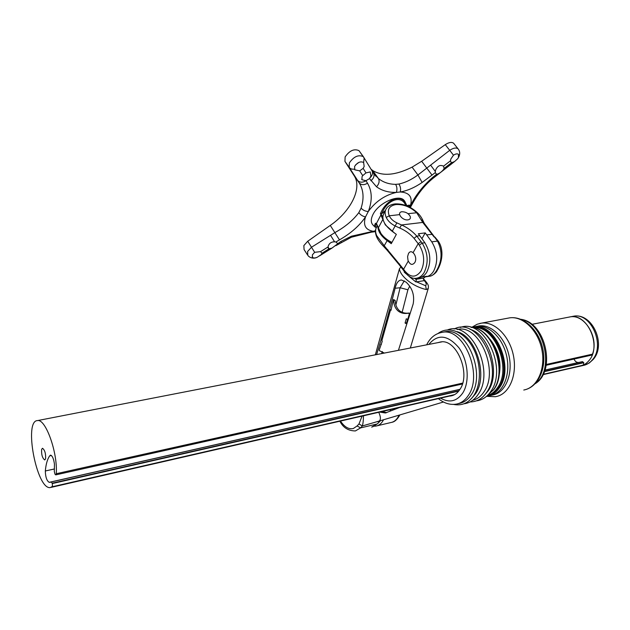 <?xml version="1.0" encoding="UTF-8"?>
<svg xmlns="http://www.w3.org/2000/svg" width="630" height="630" viewBox="0 0 630 630"><rect width="100%" height="100%" fill="white"/><g stroke="black" fill="none" stroke-linecap="round" stroke-linejoin="round"><path stroke-width="0.94" d="M579.238 366.345L579.466 366.314C583.112 365.683 586.247 363.825 588.861 360.714C602.13 346.39 587.562 312.976 570.071 316.89L568.441 317.229M582.474 361.62L544.926 370.125L582.474 361.62L583.734 362.707L583.53 364.849L579.458 366.298L543.013 374.653M568.717 317.173L570.079 316.906C584.545 313.819 599.083 337.523 592.468 354.162L591.365 355.178L546.178 365.274M574.024 359.053C575.072 361.455 576.6 362.589 578.608 362.447L579.017 362.407M56.164 474.39L55.755 474.878L55.007 474.209L54.306 471.437L54.448 464.152C53.708 458.829 52.4 455.813 50.526 455.112L49.675 455.876C47.415 459.097 45.959 464.129 45.321 470.98C45.478 477.036 46.77 480.824 49.195 482.336L51.376 481.911L52.282 483.564L52.471 486.376L50.258 487.581C36.697 489.793 23.523 420.446 37.524 420.588C45.596 418.564 57.826 452.616 56.267 473.721L56.164 474.39M45.573 458.876L44.722 459.955C42.36 458.12 41.328 454.592 41.635 449.363L42.493 448.261C44.864 450.096 45.888 453.639 45.573 458.876M51.416 455.506L49.675 455.876M578.726 362.423L544.942 370.078L578.608 362.447M49.195 482.336L459.995 389.308L49.258 482.328M399.452 407.555L385.347 412.981L379.677 412.083M477.17 326.308L479.139 325.915C491.164 324.08 505.063 337.467 508.969 355.501C513.025 373.511 506.016 391.419 494.259 394.632L492.613 395.026M340.483 421.068C344.508 427.061 348.792 429.542 353.335 428.502L357.084 425.974L360.612 427.888L355.399 430.944C348.201 430.841 343.035 427.597 339.893 421.202M378.748 412.296C381.504 418.367 380.803 421.533 376.661 421.801L443.465 402.003M371.645 427.101L376.827 424.061L360.612 427.888L362.321 425.959L376.661 421.801M357.084 425.974L358.99 423.943L362.077 416.115M372.684 426.849L377.677 423.604L380.024 421.037M377.795 423.47L379.504 421.706L378.858 422.069L378.559 421.47M363.455 415.8C363.416 420.415 363.037 423.801 362.321 425.959L358.99 423.943M380.205 420.982L379.606 421.604M376.606 354.572C382.906 334.168 389.08 312.055 395.128 288.257C396.388 282.901 398.499 280.145 401.467 279.996L406.098 282.145C412.351 288.028 414.713 295.297 413.178 303.943L398.428 350.327M423.454 279.318L424.722 280.555L423.399 278.688C429.455 285.469 428.384 285.807 428.219 288.564L426.282 289.548L425.667 285.76C426.699 284.335 426.234 282.634 424.281 280.649L416.517 281.854L425.667 285.76M423.777 279.838L424.722 280.555M414.634 278.302L416.32 279.783L416.02 281.035L416.517 281.854L415.847 281.933L408.972 276.318M416.32 279.783L416.635 279.184L423.722 278.09L425.392 276.838M423.722 278.09L423.399 278.688M418.233 277.964L416.635 279.184M406.035 273.743L404.24 272.144L404.61 271.963M404.767 272.168L404.24 272.144M415.847 281.933L416.02 281.035M409.65 313.89L409.02 313.047C405.216 313.598 401.956 312.756 399.247 310.519C396.68 308.054 395.341 304.731 395.231 300.549L393.364 299.809L390.962 310.401L390.624 309.55L381.914 340.476L382.229 341.358L379.307 349.737L379.355 350.65L384.339 353.068M409.87 313.244L407.5 313.315C403.743 313.842 400.522 312.992 397.845 310.755C395.097 308.094 393.711 304.463 393.671 299.864M406.657 322.82L407.571 319.418M393.585 299.51L395.231 300.549M406.374 323.71L405.058 323.056L406.303 318.788L407.775 319.426M409.342 313.937L407.704 319.481M380.772 344.523L381.323 344.586M390.624 309.55L391.183 309.606M405.058 323.056L406.578 322.78M432.66 234.47L437.496 241.093L438.393 241.282C444.37 250.268 442 262.789 437.086 270.648C436.204 272.987 431.731 276.2 429.904 276.176C432.274 275.869 434.48 274.042 436.527 270.672C442.205 260.867 442.528 251 437.496 241.093L431.77 241.849L425.234 232.895L418.328 233.769L419.8 235.738L416.769 236.124L422.195 243.117C428.069 253 428.715 262.805 424.132 272.538C422.069 275.916 419.485 277.822 416.398 278.239C412.587 278.995 408.642 276.877 404.562 271.884L404.61 270.703C410.445 277.798 415.91 277.925 421.013 271.073C425.029 262.482 424.455 253.835 419.289 245.117L414.044 238.321C410.075 233.832 405.303 230.407 399.719 228.036L395.089 225.934C390.805 223.721 387.852 220.886 386.221 217.429C384.686 213.877 384.765 210.877 386.466 208.412C388.048 205.971 390.884 204.466 394.971 203.907C403.184 203.537 410.65 206.467 417.359 212.696L407.996 213.68M425.864 276.791C428.975 276.365 431.574 274.467 433.66 271.105C438.291 261.418 437.661 251.669 431.77 241.849M419.8 235.738L424.856 242.763C430.731 252.63 431.377 262.419 426.786 272.136C424.707 275.515 422.124 277.413 419.029 277.838L416.918 278.161M434.149 237.022L422.746 222.429L416.658 212.704C410.374 206.916 403.515 204.199 396.097 204.537C389.222 205.711 386.946 209.467 389.253 215.806L389.253 215.806C390.624 218.744 393.167 221.098 396.868 222.862L401.523 224.965C407.452 227.588 412.54 231.305 416.769 236.124L414.044 238.321M385.552 210.152L384.127 212.869C381.063 218.531 383.749 224.682 392.175 231.32L396.349 234.376L391.261 243.684L387.135 240.636C381.126 236.155 378.039 231.446 377.866 226.516M392.175 231.32L396.868 222.862M377.464 225.571L376.968 226.524C375.267 229.005 375.157 232.013 376.645 235.557L384.308 245.873L403.594 269.231L408.256 261.072M387.19 250.283L383.749 246.582L387.135 240.636M421.919 238.683L425.234 232.895M399.365 264.97L387.206 250.291L387.804 249.677M399.719 228.036L401.523 224.965L422.746 222.429L424.022 223.02L432.55 234.336L426.707 234.856M423.313 221.532L421.651 219.949M424.313 223.445L423.132 220.965C421.706 217.689 419.785 214.932 417.359 212.696L417.446 212.782M414.753 262.623C418.218 257.111 411.532 247.692 408.445 253.662L407.586 256.646L408.035 260.474C410.035 264.797 412.28 265.514 414.753 262.623M402.082 211.759L402.286 211.743C405.948 211.908 408.587 213.475 410.217 216.429C410.799 218.35 410.035 219.492 407.917 219.87C402.121 220.752 396.018 212.208 402.082 211.759M329.041 248.803L328.025 246.968L320.591 251.614L321.914 253.268L329.041 248.803L331.939 248.118L340.688 241.573L351.398 236.218L375.48 230.777M406.767 205.624L410.067 205.144L410.327 206.057C415.351 195.497 422.927 185.834 433.046 177.069L436.606 174.258L435.235 172.651L422.131 182.456C414.745 187.527 407.468 190.709 400.294 191.993L396.38 192.386C388.671 192.63 382.048 190.764 376.527 186.779L369.526 178.597L365.928 180.7L367.51 183.204C372.188 191.173 372.456 200.616 368.298 211.515L365.534 216.885C359.502 225.713 350.815 233.376 339.468 239.865L335.987 241.991L334.585 241.818C331.537 241.778 329.459 243.093 328.332 245.771L328.025 246.968M451.379 162.8L454.537 161.579L457.742 158.681L458.404 157.673L458.522 154.381C457.388 153.507 455.703 153.775 453.466 155.185L450.852 159.02L450.45 160.815L443.559 166.178L444.103 168.438L451.379 162.8L450.45 160.815M436.606 174.258L436.803 174.282C439.11 173.707 441.378 172.108 443.615 169.494L444.103 168.438M443.559 166.178C440.11 164.509 437.425 165.871 435.511 170.265L435.235 172.651M363.156 168.383L359.675 170.848L362.723 175.644L365.975 172.904L363.156 168.383L364.171 166.438L363.636 162.548L364.14 157.965L358.982 150.649C354.154 148.491 349.54 150.57 345.138 156.894L344.941 161.398L354.139 175.699C362.541 188.134 350.697 211.428 330.27 225.414L307.724 241.243L303.857 245.566L304.062 249.511L307.267 254.536M363.636 162.548L363.565 162.469C360.423 161.036 357.43 162.367 354.588 166.462L354.808 169.832L359.675 170.848M355.69 164.784L358.99 162.335M369.526 178.597L370.928 175.967L370.243 171.935L365.975 172.904M362.723 175.644L362.006 176.723L362.006 179.739L365.928 180.7M320.591 251.614L314.669 252.315L312.385 254.843L312.48 257.339C313.535 258.221 315.165 258.174 317.355 257.19L321.41 254.433L321.914 253.268M317.355 257.19C313.992 259.017 309.976 258.127 307.794 255.363L307.621 251.457L311.551 247.196L335.01 232.541C345.161 226.926 353.099 220.287 358.824 212.625L361.116 208.105C364.203 198.363 363.565 189.961 359.195 182.873L349.201 167.43L349.374 162.887C353.792 156.523 358.439 154.452 363.305 156.657L364.038 157.728M354.375 169.202L351.753 169.123L349.981 168.257L344.941 161.398M374.63 226.674L373.275 225.304C370.747 222.902 370.629 219.327 372.936 214.586C378.409 202.852 399.239 193.599 404.271 200.576L405.263 202.206M405.72 205.427C401.515 194.497 387.324 200.127 382.394 212.279L381.441 213.987L380.378 213.909L381.142 214.483L376.267 223.807L375.511 223.233C374.338 225.398 374.204 226.69 375.118 227.107L376.386 227.493M380.378 213.909C385.379 200.482 401.05 192.268 406.334 204.537L406.846 205.852M314.669 252.315L307.724 241.243M335.987 241.991L337.538 243.495M339.468 239.865L330.27 225.414M340.688 241.573L341.405 242.259M373.558 173.234L378.417 178.518C383.166 182.306 388.899 184.259 395.608 184.362L398.892 184.047C405.2 182.676 411.548 179.652 417.926 174.967L449.718 150.326L453.466 155.185M454.025 143.734L453.647 143.262C451.741 141.821 448.946 142.278 445.268 144.648L449.718 150.326C453.372 147.908 456.151 147.412 458.049 148.83L458.427 149.318M433.283 178.101L433.046 177.069M408.587 205.12L409.941 206.986L410.248 206.191M411.744 204.963L410.327 206.057C412.886 197.182 409.547 192.496 400.294 191.993C400.956 189.047 400.491 186.401 398.892 184.047M376.409 223.721L376.141 224.233C375.322 225.894 375.464 226.863 376.575 227.147M376.457 223.485L380.851 233.336C383.481 237.03 387.182 240.061 391.947 242.432M378.307 228.013L376.267 223.807M381.142 214.483L382.796 216.696M394.396 232.903L385.332 224.902L380.859 215.019L381.323 214.168M380.859 215.019L380.071 216.523M376.96 222.484L376.449 223.461M445.268 144.648L421.659 161.272L412.075 167.139C395.585 175.376 382.449 176.494 372.653 170.51L370.991 169.155M363.589 156.988L358.982 150.649M376.527 186.779C379.126 183.889 379.756 181.133 378.417 178.518L372.653 170.51M422.131 182.456L417.926 174.967M361.116 208.105C362.896 210.2 365.29 211.334 368.298 211.515C375.551 201.474 384.914 195.095 396.38 192.386C397.302 189.417 397.042 186.74 395.608 184.362M367.51 183.204C364.061 185.251 361.281 185.141 359.195 182.873L354.139 175.699M351.398 236.218L351.445 237.203L371.291 232.186L372.661 231.171C365.361 229.737 362.982 224.973 365.534 216.885C362.715 216.366 360.478 214.94 358.824 212.625M381.441 213.98L385.379 210.475M458.27 403.641L458.916 403.491C463.822 402.672 467.925 399.79 471.201 394.845C486.447 373.984 466.602 326.82 445.284 331.75L443.662 332.057M471.642 398.357L475.461 393.86C488.274 376.244 476.241 336.27 456.978 331.64M472.705 400.294C477.154 399.2 480.895 396.404 483.919 391.899C499.33 371.141 479.485 324.403 457.986 329.348L457.175 329.482M484.509 395.175L488.092 390.931C500.945 373.535 489.25 334.246 470.004 329.34M499.464 370.55C499.889 361.746 498.054 353.43 493.952 345.61M498.55 378.118C502.023 363.762 499.157 350.768 489.951 339.137M449.505 396.081L450.694 395.963C454.419 395.349 457.506 393.151 459.955 389.364C471.185 373.614 456.38 338.341 440.441 341.995L437.913 342.641M581.222 365.912L582.9 365.526C586.554 364.896 589.688 363.037 592.31 359.935C605.611 345.634 591.042 312.307 573.528 316.221L572.166 316.488M583.089 365.195L543.17 374.338M454.6 394.616L52.258 486.754M583.624 362.439L544.493 371.33M458.979 390.765L52.18 483.202M51.376 481.911L459.947 389.371L51.408 481.911M583.734 362.707L544.367 371.661M458.679 391.143L52.282 483.564M592.468 354.162L546.328 364.455M462.664 383.111L56.267 473.721M54.479 468.964L45.321 470.98M389.978 411.24L390.773 409.539M386.592 412.642L382.213 411.5M475.39 326.616L476.823 326.348C488.833 324.521 502.724 337.94 506.638 355.997C510.694 374.031 503.701 391.962 491.959 395.175L489.557 395.679M523.766 390.041L525.412 389.647C538.154 386.221 545.903 367.447 541.65 348.626C537.563 329.773 522.616 315.858 509.599 317.859L507.843 318.189M479.91 323.418L481.422 323.151C494.243 321.19 509.079 335.443 513.23 354.651C517.529 373.826 510.001 392.868 497.456 396.254L495.401 396.711L487.061 396.349M535.634 383.197C554.817 370.361 544.32 323.355 521.498 319.575M395.884 304.889L400.121 287.752L395.128 288.257M409.673 286.28L407.901 289.776L400.121 287.752L404.271 280.854M377.149 425.793L390.939 422.525C394.364 421.887 397.042 419.493 398.955 415.351M383.418 420.013C381.552 423.486 379.102 425.502 376.071 426.045L374.291 426.203M428.376 288.02L410.327 348.012M426.896 276.279L421.659 277.082M426.282 289.548C411.374 286.13 400.011 275.357 399.436 268.782L375.338 354.824M381.63 353.595L382.308 351.532M407.901 289.776L402.145 312.322M386.221 217.429L389.253 215.806L399.601 214.633M424.856 242.763L422.195 243.117L419.289 245.117M413.123 252.559L418.233 243.637L421.131 241.636M404.436 271.703L403.547 270.42L403.594 269.231L404.61 270.703M403.42 270.238L399.475 265.104L399.546 263.962M383.741 246.574C380.331 243.133 377.961 239.88 376.622 236.793L376.645 235.557M434.913 237.053L438.512 241.44M380.811 233.604L378.354 227.824L382.985 219.185M334.585 241.818L330.522 235.297M430.652 165.186L435.291 171.431M436.976 175.187L436.803 174.282M421.659 161.272L432.078 175.156M370.385 177.463C372.322 175.423 372.936 173.337 372.243 171.202L371.755 170.313M365.991 180.684L365.943 180.723C362.47 182.779 359.675 182.653 357.557 180.345M370.865 180.739C373.566 178.589 374.527 176.235 373.763 173.667L373.299 172.817M373.291 172.817L372.889 172.25M417.926 174.959L412.075 167.139M438.393 398.625C443.906 403.176 449.773 405.027 455.978 404.176C460.884 403.365 464.972 400.483 468.248 395.53C483.446 374.645 463.609 327.387 442.323 332.309L440.913 332.569M440.543 398.136C449.308 403.129 456.695 401.452 462.696 393.096C469.933 382.024 468.2 360.612 458.939 347.815C447.812 334.861 437.787 333.727 428.849 344.405M486.344 396.475L493.566 389.663C507.874 370.566 492.006 327.316 471.161 327.435M486.399 396.483C491.187 395.577 495.196 392.766 498.424 388.056C513.773 367.723 494.243 322.198 472.878 327.096L471.46 327.356M488.541 395.152C492.062 393.797 495.054 391.301 497.519 387.655C512.103 368.298 494.44 324.765 473.721 327.75M487.636 396.207C492.251 395.215 496.117 392.435 499.251 387.867C514.608 367.542 495.078 322.04 473.705 326.939L472.461 327.159M531.838 324.356L573.528 316.221C592.547 312.504 606.58 344.791 593.216 359.423L589.239 363.006L584.483 365.172M462.396 384.001L55.834 474.863M441.748 341.893L37.524 420.588M453.458 395.175L51.243 487.352M50.817 482.178L49.983 482.359M385.347 412.981L386.143 412.792M471.862 327.269L477.107 324.269L481.422 323.151L509.599 317.859C523.672 315.78 538.666 329.86 542.682 348.366C546.864 366.849 539.241 385.71 525.593 389.6M520.845 319.308C545.793 322.214 556.534 371.07 535.122 383.741M474.414 326.86L479.139 325.915M391.899 422.305C394.711 421.809 397.325 419.415 399.759 415.115M400.956 266.915L399.436 268.774M407.5 313.315L408.382 313.157M429.904 276.176L426.392 276.712M376.488 236.478C375.291 233.124 375.126 230.446 375.984 228.462M402.286 211.743L401.271 211.79M391.828 242.644C387.127 240.314 383.465 237.313 380.843 233.651M328.45 248.409L328.12 247.905M354.808 169.832L354.399 169.257M362.006 179.739L361.62 179.196M312.48 257.339L312.149 256.82M404.271 200.576L406.838 205.852M351.445 237.203L335.892 245.645M331.939 248.118L319.441 255.945M454.537 161.579L433.338 178.062C424.888 184.81 417.619 193.906 411.54 205.341L410.343 207.498M457.742 158.681C460.254 154.933 460.349 151.649 458.049 148.83L453.647 143.262M364.14 157.965L373.763 173.667M372.125 170.927L375.992 176.313L373.755 173.644M375.448 231.627L371.33 232.186M381.693 213.609L382.394 212.279M381.441 213.987L382.386 212.279M445.284 331.75L442.323 332.309C436.07 333.372 431.18 336.924 427.66 342.956M438.078 333.451C448.269 325.663 463.593 331.293 472.264 346.492C481.076 361.604 481.808 383.41 473.91 395.38C468.594 403.05 461.814 406.059 453.569 404.413M447.686 329.852C471.264 320.229 495.196 371.164 478.154 394.396C474.414 399.963 469.657 403.098 463.885 403.806M457.986 329.348L457.23 329.498M454.096 329.049C477.776 315.945 504.528 368.227 486.588 392.443C482.273 398.727 476.768 401.893 470.074 401.94M460.325 327.474C484.06 317.937 507.961 368.385 490.754 391.474C486.982 396.995 482.21 400.121 476.43 400.853M471.051 327.403C492.518 327.151 508.347 370.101 493.959 389.427L486.25 396.561M488.88 395.9C493.07 394.648 496.59 391.931 499.448 387.749C514.804 367.369 495.424 322.095 473.705 326.939L471.224 327.411M452.34 395.585L450.694 395.963M427.487 343.263L426.667 344.83"/></g></svg>
